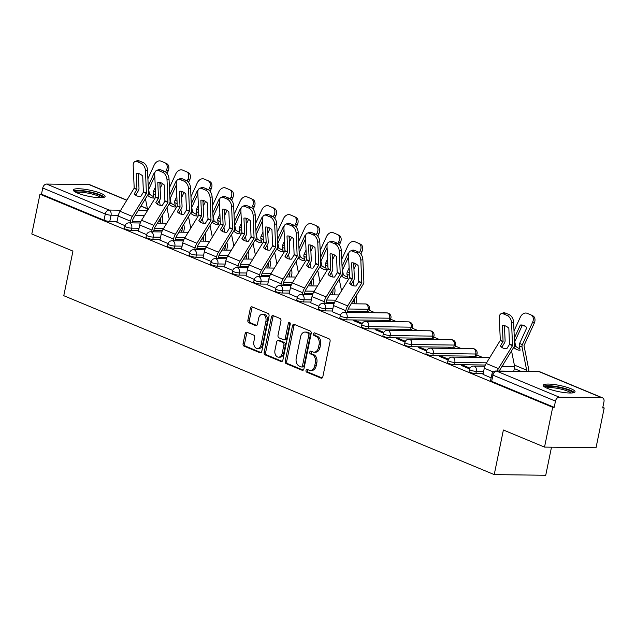<?xml version="1.0" encoding="UTF-8"?>
<svg xmlns="http://www.w3.org/2000/svg" width="636" height="636" viewBox="0 0 636 636"><rect width="100%" height="100%" fill="white"/><g stroke="black" fill="none" stroke-linecap="round" stroke-linejoin="round"><path stroke-width="0.95" d="M306.011 370.39A1.431 0.986 -89.3 0 0 306.679 372.155L321.077 378.142A2.043 1.415 -89.3 0 0 321.45 378.221A2.043 1.415 -89.3 0 0 322.834 376.743L330.084 341.405A2.043 1.415 -89.3 0 0 329.13 338.877L314.733 332.898A1.431 0.986 -89.3 0 0 314.47 332.843A1.431 0.986 -89.3 0 0 313.508 333.876A1.431 0.986 -89.3 0 0 314.168 335.641L316.036 336.42A6.535 4.524 -89.3 0 1 319.081 344.505L318.477 347.447A6.535 4.524 -89.3 0 1 314.057 352.177A6.535 4.524 -89.3 0 1 312.848 351.931L310.988 351.151A1.431 0.986 -89.3 0 0 310.726 351.096A1.431 0.986 -89.3 0 0 309.756 352.129A1.431 0.986 -89.3 0 0 310.424 353.902L312.284 354.673A6.535 4.524 -89.3 0 1 315.337 362.759L314.733 365.7A6.535 4.524 -89.3 0 1 310.312 370.438A6.535 4.524 -89.3 0 1 309.104 370.184L307.244 369.413A1.431 0.986 -89.3 0 0 306.973 369.357A1.431 0.986 -89.3 0 0 306.011 370.39M307.864 369.667A1.431 0.986 -89.3 0 0 307.514 370.406A1.431 0.986 -89.3 0 0 308.182 372.179L322.134 377.975M315.361 333.153A1.431 0.986 -89.3 0 0 315.003 333.892A1.431 0.986 -89.3 0 0 315.671 335.665L317.539 336.436L316.036 336.42M311.616 351.414A1.431 0.986 -89.3 0 0 311.258 352.153A1.431 0.986 -89.3 0 0 311.926 353.918L313.786 354.697L312.284 354.673M347.661 311.203L367.632 311.457A4.158 0.803 11.6 0 0 368.944 311.147L369.397 308.945A4.158 0.803 -168.4 0 1 368.085 309.255L348.258 309.001M346.668 319.86L389.168 320.409A4.158 0.803 11.6 0 0 390.48 320.099L390.933 317.897A4.158 0.803 -168.4 0 1 389.622 318.207L347.121 317.658A4.158 0.803 -168.4 0 1 342.645 316.919A4.158 0.803 -168.4 0 1 340.284 315.679L339.831 317.881A4.158 0.803 11.6 0 0 342.192 319.121A4.158 0.803 11.6 0 0 346.668 319.86L347.121 317.658A4.158 2.878 90.7 0 0 345.181 312.515A4.158 2.878 90.7 0 0 344.41 312.356A4.158 4.158 0 0 0 340.284 315.679M368.204 328.812L410.705 329.361A4.158 0.803 11.6 0 0 412.017 329.043L412.47 326.848A4.158 0.803 -168.4 0 1 411.15 327.158L368.657 326.61A4.158 0.803 -168.4 0 1 364.182 325.87A4.158 0.803 -168.4 0 1 361.82 324.63L361.367 326.825A4.158 0.803 11.6 0 0 363.728 328.073A4.158 0.803 11.6 0 0 368.204 328.812L368.657 326.61A4.158 2.878 90.7 0 0 366.718 321.466A4.158 2.878 90.7 0 0 365.946 321.307A4.158 4.158 0 0 0 361.82 324.63M389.741 337.764L432.242 338.304A4.158 0.803 11.6 0 0 433.553 337.994L434.006 335.8A4.158 0.803 -168.4 0 1 432.687 336.11L390.194 335.562A4.158 0.803 -168.4 0 1 385.718 334.822A4.158 0.803 -168.4 0 1 383.357 333.582L382.904 335.776A4.158 0.803 11.6 0 0 385.265 337.024A4.158 0.803 11.6 0 0 389.741 337.764L390.194 335.562A4.158 2.878 90.7 0 0 388.254 330.418A4.158 2.878 90.7 0 0 387.483 330.251A4.158 4.158 0 0 0 383.357 333.582M411.277 346.715L453.778 347.256A4.158 0.803 11.6 0 0 455.09 346.946L455.543 344.752A4.158 0.803 -168.4 0 1 454.223 345.062L411.731 344.513A4.158 0.803 -168.4 0 1 407.255 343.774A4.158 0.803 -168.4 0 1 404.894 342.534L404.44 344.728A4.158 0.803 11.6 0 0 406.802 345.968A4.158 0.803 11.6 0 0 411.277 346.715L411.731 344.513A4.158 2.878 90.7 0 0 409.791 339.37A4.158 2.878 90.7 0 0 409.02 339.203A4.158 4.158 0 0 0 404.894 342.534M432.814 355.667L475.307 356.208A4.158 0.803 11.6 0 0 476.626 355.898L477.08 353.695A4.158 0.803 -168.4 0 1 475.76 354.014L433.267 353.465A4.158 0.803 -168.4 0 1 428.791 352.726A4.158 0.803 -168.4 0 1 426.43 351.477L425.977 353.68A4.158 0.803 11.6 0 0 428.338 354.92A4.158 0.803 11.6 0 0 432.814 355.667L433.267 353.465A4.158 2.878 90.7 0 0 431.327 348.321A4.158 2.878 90.7 0 0 430.556 348.154A4.158 4.158 0 0 0 426.43 351.477M547.429 388.389A16.226 3.132 11.6 0 0 564.625 392.619A16.226 3.132 11.6 0 0 575.039 391.808A16.226 3.132 11.6 0 0 570.858 388.691A16.226 3.132 11.6 0 0 553.662 384.462A16.226 3.132 11.6 0 0 543.247 385.281A16.226 3.132 11.6 0 0 547.429 388.389M77.505 193.074A16.226 3.132 11.6 0 0 94.7 197.303A16.226 3.132 11.6 0 0 105.115 196.492A16.226 3.132 11.6 0 0 100.925 193.376A16.226 3.132 11.6 0 0 83.729 189.146A16.226 3.132 11.6 0 0 73.315 189.965A16.226 3.132 11.6 0 0 77.505 193.074M246.879 332.286A2.043 1.415 -89.3 0 0 246.506 332.207A2.043 1.415 -89.3 0 0 245.122 333.685L243.087 343.599A2.043 1.415 -89.3 0 0 244.041 346.127L260.029 352.765A2.043 1.415 -89.3 0 0 260.402 352.845A2.043 1.415 -89.3 0 0 261.786 351.366L269.036 316.036A2.043 1.415 -89.3 0 0 268.09 313.508L252.095 306.862A2.043 1.415 -89.3 0 0 251.721 306.783A2.043 1.415 -89.3 0 0 250.338 308.261L247.881 320.234A2.043 1.415 -89.3 0 0 248.835 322.762L255.68 325.608A2.043 1.415 -89.3 0 0 256.054 325.688A2.043 1.415 -89.3 0 0 257.437 324.209L258.653 318.27A5.462 3.784 -89.3 0 1 262.35 314.311A5.462 3.784 -89.3 0 1 265.904 321.283L261.126 344.545A5.462 3.784 -89.3 0 1 257.437 348.504A5.462 3.784 -89.3 0 1 253.875 341.532L254.67 337.652A2.043 1.415 -89.3 0 0 253.724 335.124L246.879 332.286M559.29 397.166L601.791 397.707A4.158 2.894 112.6 0 1 602.562 397.866A4.158 2.894 112.6 0 1 603.969 401.745L602.697 407.946L604.2 407.962L596.027 447.76L544.527 447.1L503.386 430.008L494.228 474.599L63.783 295.7L72.941 251.101L31.8 234L39.973 194.203L552.692 407.302L554.195 407.326L555.467 401.125L492.932 375.129A4.158 0.803 -168.4 0 1 491.859 374.334L490.587 380.535A4.158 0.803 -168.4 0 0 491.66 381.33L492.932 375.129A4.158 2.894 112.6 0 1 496.756 371.17L559.29 397.166A4.158 2.894 112.6 0 0 555.467 401.125M544.527 447.1L552.692 407.302M285.23 361.113A2.043 1.415 -89.3 0 0 286.184 363.641L302.172 370.287A2.043 1.415 -89.3 0 0 302.545 370.367A2.043 1.415 -89.3 0 0 303.929 368.888L311.179 333.55A2.043 1.415 -89.3 0 0 310.233 331.022L294.237 324.376A2.043 1.415 -89.3 0 0 293.864 324.296A2.043 1.415 -89.3 0 0 292.481 325.775L285.23 361.113L286.733 361.129A2.043 1.415 -89.3 0 0 287.679 363.657L303.229 370.12M281.096 361.526L265.109 354.88A2.043 1.415 -89.3 0 1 264.155 352.352L271.413 317.022A2.043 1.415 -89.3 0 1 272.788 315.543A2.043 1.415 -89.3 0 1 273.17 315.623L280.015 318.461A2.043 1.415 -89.3 0 1 280.961 320.989L278.019 335.323A2.043 1.415 -89.3 0 0 278.973 337.843L283.513 339.735A2.043 1.415 -89.3 0 0 283.895 339.815A2.043 1.415 -89.3 0 0 285.27 338.336L288.331 323.414A1.431 0.986 -89.3 0 1 289.3 322.38A1.431 0.986 -89.3 0 1 290.231 324.201L282.861 360.127A2.043 1.415 -89.3 0 1 281.478 361.606A2.043 1.415 -89.3 0 1 281.096 361.526L281.851 361.534M140.755 221.797L132.296 221.686M117.048 221.495L109.774 221.4L111.046 215.199A4.158 0.803 -168.4 0 1 105.282 214.014L42.747 188.025A4.158 2.894 -67.4 0 1 46.571 184.058L89.064 184.607A4.158 2.894 -67.4 0 1 89.843 184.766L126.882 200.157M604.2 407.962L602.817 407.39M504.316 366.455L502.456 365.676M482.78 357.504L476.809 355.015M461.243 348.552L455.273 346.064M439.715 339.6L433.736 337.112M418.178 330.648L412.2 328.168M396.641 321.697L390.663 319.216M375.105 312.745L369.126 310.265M551.499 447.195L545.736 475.267L494.228 474.599M39.973 194.203L41.467 194.219L42.747 188.025M483.01 374.381L491.135 377.848M469.972 368.141L463.501 365.454L463.334 366.296M463.501 365.454L461.251 365.43L469.63 368.912M473.176 357.376L471.999 356.891L471.904 357.36M471.999 356.891L469.75 356.86L470.918 357.353M448.436 359.197L441.964 356.502L441.797 357.345M441.964 356.502L439.715 356.478L448.094 359.96M451.64 348.425L450.463 347.94L450.368 348.409M450.463 347.94L448.213 347.908L449.382 348.401M426.899 350.245L420.428 347.558L420.261 348.393M420.428 347.558L418.178 347.526L426.557 351.008M430.103 339.473L428.926 338.988L428.831 339.457M428.926 338.988L426.677 338.956L427.845 339.449M405.363 341.294L398.891 338.606L398.724 339.441M398.891 338.606L396.641 338.575L405.021 342.057M408.566 330.521L407.39 330.036L407.294 330.505M407.39 330.036L405.14 330.012L406.309 330.497M383.826 332.342L377.355 329.655L377.188 330.489M377.355 329.655L375.105 329.623L383.484 333.105M387.03 321.578L385.853 321.085L385.758 321.554M385.853 321.085L383.603 321.061L384.772 321.546M362.289 323.39L355.826 320.703L355.651 321.538M355.826 320.703L353.568 320.671L361.948 324.153M365.493 312.626L364.317 312.133L364.221 312.61M364.317 312.133L362.067 312.109L363.243 312.594M332.262 311.727L340.411 315.202M310.726 302.776L318.875 306.25M289.189 293.824L297.338 297.298M267.653 284.872L275.801 288.346M246.116 275.921L254.265 279.403M224.58 266.969L232.728 270.451M203.043 258.017L211.192 261.499M181.506 249.066L189.655 252.548M159.97 240.114L168.119 243.596M138.433 231.162L146.582 234.644M162.291 230.749L153.833 230.637M138.584 230.447L131.31 230.351L131.763 228.149A4.158 0.803 -168.4 0 1 127.287 227.41A4.158 0.803 -168.4 0 1 124.926 226.17L124.473 228.364A4.158 0.803 11.6 0 0 126.834 229.612A4.158 0.803 11.6 0 0 131.31 230.351M183.828 239.7L175.369 239.589M160.121 239.398L152.847 239.303L153.3 237.101A4.158 0.803 -168.4 0 1 148.824 236.361A4.158 0.803 -168.4 0 1 146.463 235.121L146.01 237.315A4.158 0.803 11.6 0 0 148.371 238.564A4.158 0.803 11.6 0 0 152.847 239.303M205.364 248.652L196.906 248.541M181.657 248.35L174.383 248.255L174.836 246.053A4.158 0.803 -168.4 0 1 170.361 245.313A4.158 0.803 -168.4 0 1 167.991 244.073L167.546 246.267A4.158 0.803 11.6 0 0 169.907 247.507A4.158 0.803 11.6 0 0 174.383 248.255M226.901 257.604L218.442 257.493M203.194 257.294L195.92 257.206L196.365 255.004A4.158 0.803 -168.4 0 1 191.897 254.265A4.158 0.803 -168.4 0 1 189.528 253.017L189.083 255.219A4.158 0.803 11.6 0 0 191.444 256.459A4.158 0.803 11.6 0 0 195.92 257.206M248.438 266.556L239.979 266.444M224.723 266.245L217.456 266.158L217.902 263.956A4.158 0.803 -168.4 0 1 213.434 263.217A4.158 0.803 -168.4 0 1 211.065 261.968L210.619 264.171A4.158 0.803 11.6 0 0 212.981 265.411A4.158 0.803 11.6 0 0 217.456 266.158M269.966 275.507L261.515 275.396M246.259 275.197L238.993 275.11L239.438 272.908A4.158 0.803 -168.4 0 1 234.97 272.16A4.158 0.803 -168.4 0 1 232.601 270.92L232.156 273.122A4.158 0.803 11.6 0 0 234.517 274.362A4.158 0.803 11.6 0 0 238.993 275.11M291.503 284.451L283.052 284.348M267.796 284.149L260.522 284.054L260.975 281.859A4.158 0.803 -168.4 0 1 256.499 281.112A4.158 0.803 -168.4 0 1 254.138 279.872L253.685 282.074A4.158 0.803 11.6 0 0 256.054 283.314A4.158 0.803 11.6 0 0 260.522 284.054M313.039 293.403L304.588 293.299M289.332 293.101L282.058 293.005L282.511 290.811A4.158 0.803 -168.4 0 1 278.035 290.064A4.158 0.803 -168.4 0 1 275.674 288.824L275.221 291.026A4.158 0.803 11.6 0 0 277.59 292.266A4.158 0.803 11.6 0 0 282.058 293.005M334.576 302.354L326.125 302.251M310.869 302.052L303.595 301.957L304.048 299.763A4.158 0.803 -168.4 0 1 299.572 299.015A4.158 0.803 -168.4 0 1 297.211 297.775L296.758 299.977A4.158 0.803 11.6 0 0 299.127 301.218A4.158 0.803 11.6 0 0 303.595 301.957M332.405 311.004L325.131 310.909L325.584 308.706A4.158 0.803 -168.4 0 1 321.108 307.967A4.158 0.803 -168.4 0 1 318.747 306.727L318.294 308.929A4.158 0.803 11.6 0 0 320.655 310.169A4.158 0.803 11.6 0 0 325.131 310.909M485.332 365.016L454.35 364.619L454.804 362.417A4.158 0.803 -168.4 0 1 450.328 361.677A4.158 0.803 -168.4 0 1 447.967 360.429L447.513 362.631A4.158 0.803 11.6 0 0 449.875 363.872A4.158 0.803 11.6 0 0 454.35 364.619M483.161 373.658L475.887 373.57L476.34 371.368A4.158 0.803 -168.4 0 1 471.864 370.621A4.158 0.803 -168.4 0 1 469.503 369.381L469.05 371.583A4.158 0.803 11.6 0 0 471.411 372.823A4.158 0.803 11.6 0 0 475.887 373.57M116.897 222.218L125.054 225.693M41.467 194.219L104.01 220.215A4.158 0.803 11.6 0 0 109.774 221.4M554.195 407.326L491.66 381.33M310.312 370.438L311.815 370.454A6.535 4.524 -89.3 0 0 316.227 365.724L314.733 365.7M313.786 354.697A6.535 4.524 -89.3 0 1 316.839 362.782L316.227 365.724M314.057 352.177L315.559 352.201A6.535 4.524 -89.3 0 0 319.98 347.471L318.477 347.447M317.539 336.436A6.535 4.524 -89.3 0 1 320.584 344.521L319.98 347.471M294.683 324.559A2.043 1.415 -89.3 0 0 293.983 325.799L286.733 361.129M301.241 366.916A1.431 0.986 -89.3 0 0 301.512 366.972A1.431 0.986 -89.3 0 0 302.474 365.939L308.842 334.918A1.431 0.986 -89.3 0 0 308.174 333.153L306.21 332.334A6.535 4.524 -89.3 0 0 305.002 332.079A6.535 4.524 -89.3 0 0 300.582 336.818L296.233 358.012A6.535 4.524 -89.3 0 0 299.278 366.098L301.241 366.916M302.744 366.932A1.431 0.986 -89.3 0 0 303.006 366.988A1.431 0.986 -89.3 0 0 303.976 365.954L302.474 365.939M305.002 332.079L306.504 332.103A6.535 4.524 -89.3 0 1 307.713 332.358L309.676 333.169A1.431 0.986 -89.3 0 1 310.344 334.941L303.976 365.954M282.161 361.359L266.611 354.904L265.109 354.88M273.607 315.806A2.043 1.415 -89.3 0 0 272.916 317.038L265.657 352.376A2.043 1.415 -89.3 0 0 266.611 354.904M285.015 339.751A2.043 1.415 -89.3 0 0 285.389 339.831A2.043 1.415 -89.3 0 0 286.772 338.352L289.833 323.438L288.331 323.414M290.048 322.889A1.431 0.986 -89.3 0 0 289.833 323.438M274.967 350.19A5.462 3.784 -89.3 0 0 278.528 357.162A5.462 3.784 -89.3 0 0 282.217 353.203L283.902 345.006A2.043 1.415 -89.3 0 0 282.948 342.478L278.409 340.594A2.043 1.415 -89.3 0 0 278.035 340.514A2.043 1.415 -89.3 0 0 276.652 341.993L274.967 350.19M278.528 357.162L280.023 357.178A5.462 3.784 -89.3 0 0 283.72 353.226L282.217 353.203M278.035 340.514L279.538 340.538A2.043 1.415 -89.3 0 1 279.912 340.618L284.451 342.502A2.043 1.415 -89.3 0 1 285.405 345.03L283.72 353.226M257.437 348.504L258.932 348.52A5.462 3.784 -89.3 0 0 262.628 344.561L261.126 344.545M262.35 314.311L263.853 314.335A5.462 3.784 -89.3 0 1 267.406 321.299L262.628 344.561M252.54 307.045A2.043 1.415 -89.3 0 0 251.84 308.285L249.384 320.258A2.043 1.415 -89.3 0 0 250.338 322.786L256.737 325.441M247.317 332.469A2.043 1.415 -89.3 0 0 246.625 333.701L244.59 343.615A2.043 1.415 -89.3 0 0 245.536 346.143L261.086 352.606M520.327 325.036A12.903 9.254 -63.2 0 1 524.414 325.712A12.903 9.254 -63.2 0 1 526.815 327.731L519.612 343.472A3.124 2.17 112.6 0 0 519.294 344.426A3.124 2.17 112.6 0 0 519.278 345.849L520.137 350.166A12.903 6.678 58.4 0 1 517.052 349.633A12.903 6.678 58.4 0 1 513.649 347.463L515.613 346.254L514.802 341.627L522.005 325.886L520.327 325.036L514.341 338.121M519.843 348.711A12.903 6.678 58.4 0 1 519.024 348.417A12.903 6.678 58.4 0 1 515.613 346.254M528.818 371.432A10.407 7.234 112.6 0 0 528.627 368.96L524.008 345.594L534.256 323.183L532.571 322.333A6.241 4.476 -63.2 0 0 531.243 315.043A6.241 4.476 -63.2 0 0 531.028 314.939L527.021 313.278A6.241 4.476 -63.2 0 0 520.288 317.229L514.007 330.943M526.799 371.408A7.696 5.358 112.6 0 0 526.656 370.176L522.037 347.002A3.124 2.17 -67.4 0 1 522.061 345.571A3.124 2.17 -67.4 0 1 522.371 344.617L532.571 322.333M513.769 371.241L514.309 368.594A7.696 5.358 112.6 0 0 514.365 365.072L511.543 350.881M532.714 315.79A6.241 4.476 116.8 0 1 532.928 315.885A6.241 4.476 116.8 0 1 534.256 323.183M525.225 326.196A12.903 9.254 -63.2 0 0 522.005 325.886M497.233 371.026A10.407 7.234 -67.4 0 1 498.441 368.578L512.521 345.642L509.484 344.378L506.868 348.639A12.903 9.039 -49.3 0 1 503.124 348.107A12.903 9.039 -49.3 0 1 501.383 347.041A12.903 9.039 -49.3 0 1 500.381 345.944L501.844 347.2A12.903 9.039 -49.3 0 0 502.162 347.614M482.994 374.461L484.282 368.212A10.407 7.234 -67.4 0 1 486.158 363.466L500.309 340.34L499.3 317.785A6.241 3.713 -111.6 0 1 501.136 313.707A6.241 3.713 -111.6 0 1 503.179 313.802L507.186 315.464L509.205 314.661L505.199 312.999L503.179 313.802M500.381 345.944L503.076 341.492L502.361 325.521A12.903 7.68 68.4 0 1 508.848 328.216L509.484 344.378M504.42 325.616L505.103 340.562A3.124 2.17 -67.4 0 1 505.024 341.516A3.124 2.17 -67.4 0 1 504.459 342.939L501.844 347.2M512.521 345.642L511.583 322.889A6.241 3.713 -111.6 0 0 507.186 315.464M499.26 371.05A7.696 5.358 -67.4 0 1 499.904 369.834L513.991 346.898A3.124 2.17 112.6 0 0 514.548 345.475A3.124 2.17 112.6 0 0 514.627 344.521L513.602 322.094L511.583 322.889M509.205 314.661A6.241 3.713 68.4 0 1 513.602 322.094M501.136 313.707L503.163 312.904A6.241 3.713 68.4 0 1 505.199 312.999M545.076 387.26A14.048 2.711 -168.4 0 1 555.808 386.855A14.048 2.711 -168.4 0 1 572.583 392.905M571.025 393.008A13.006 2.512 11.6 0 0 555.832 388.095A13.006 2.512 11.6 0 0 546.459 387.968M574.26 392.515A16.123 3.108 11.6 0 0 555.371 386.362A16.123 3.108 11.6 0 0 543.677 386.243M75.143 191.945A14.048 2.711 -168.4 0 1 85.884 191.539A14.048 2.711 -168.4 0 1 102.65 197.589M101.092 197.693A13.006 2.512 11.6 0 0 85.9 192.78A13.006 2.512 11.6 0 0 76.535 192.652M104.336 197.208A16.123 3.108 11.6 0 0 85.439 191.054A16.123 3.108 11.6 0 0 73.752 190.927M349.132 267.915L347.32 271.866A3.124 2.17 112.6 0 0 347.01 272.812A3.124 2.17 112.6 0 0 346.986 274.243L347.844 278.552A12.903 6.678 58.4 0 1 344.768 278.027A12.903 6.678 58.4 0 1 341.357 275.857L343.329 274.649L342.47 270.141L348.615 256.69M347.558 277.105A12.903 6.678 58.4 0 1 346.739 276.811A12.903 6.678 58.4 0 1 343.329 274.649M348.615 253.724L348.035 253.43L342.049 266.508M355.914 303.825L356.263 302.116A10.407 7.234 112.6 0 0 356.335 297.354L356.049 295.939M354.053 285.914L353.123 281.231M341.548 290.803L339.25 279.276M351.684 285.111L351.454 283.958M341.723 259.329L347.995 245.623A6.241 4.476 -63.2 0 1 354.737 241.672L358.736 243.334A6.241 4.476 -63.2 0 1 358.95 243.429L360.636 244.28A6.241 4.476 116.8 0 1 361.964 251.578L360.286 250.727A6.241 4.476 -63.2 0 0 358.95 243.429M348.679 253.382A12.903 9.254 -63.2 0 0 348.035 253.43M353.759 264.974L354.562 263.232M359.435 252.572L360.286 250.727M353.95 269.092L356.24 264.083M360.858 254.003L361.964 251.578M353.958 303.801L354.308 302.092A7.696 5.358 112.6 0 0 354.379 298.658M327.596 258.963L325.783 262.914A3.124 2.17 112.6 0 0 325.473 263.861A3.124 2.17 112.6 0 0 325.449 265.291L326.308 269.6A12.903 6.678 58.4 0 1 323.231 269.076A12.903 6.678 58.4 0 1 319.821 266.905L319.821 266.897M326.022 268.154A12.903 6.678 58.4 0 1 325.203 267.859A12.903 6.678 58.4 0 1 321.792 265.697L319.821 266.905M321.792 265.697L320.934 261.189L327.079 247.738M327.079 244.773L326.499 244.478L320.512 257.564M334.377 294.873L334.727 293.164A10.407 7.234 112.6 0 0 334.798 288.402L334.52 286.987M332.525 276.962L331.587 272.28M320.011 281.851L317.714 270.324M330.148 276.167L329.917 275.006M320.186 250.377L326.459 236.672A6.241 4.476 -63.2 0 1 333.2 232.72L337.207 234.382A6.241 4.476 -63.2 0 1 337.414 234.477L339.099 235.328A6.241 4.476 116.8 0 1 340.427 242.626L338.75 241.775A6.241 4.476 -63.2 0 0 337.414 234.477M327.15 244.431A12.903 9.254 -63.2 0 0 326.499 244.478M332.223 256.022L333.026 254.281M337.899 243.628L338.75 241.775M332.413 260.14L334.703 255.139M339.322 245.051L340.427 242.626M332.421 294.85L332.771 293.14A7.696 5.358 112.6 0 0 332.843 289.714M306.059 250.012L304.247 253.963A3.124 2.17 112.6 0 0 303.936 254.917A3.124 2.17 112.6 0 0 303.913 256.34L304.771 260.657A12.903 6.678 58.4 0 1 301.695 260.124A12.903 6.678 58.4 0 1 298.284 257.954L300.256 256.745L299.397 252.238L305.542 238.786M304.485 259.202A12.903 6.678 58.4 0 1 303.666 258.908A12.903 6.678 58.4 0 1 300.256 256.745M305.542 235.821L304.962 235.527L298.976 248.612M312.84 285.922L313.19 284.213A10.407 7.234 112.6 0 0 313.262 279.45L312.984 278.035M310.988 268.01L310.05 263.328M298.475 272.9L296.177 261.372M308.611 267.215L308.38 266.055M298.65 241.426L304.922 227.72A6.241 4.476 -63.2 0 1 311.664 223.769L315.671 225.43A6.241 4.476 -63.2 0 1 315.885 225.534L317.563 226.376A6.241 4.476 116.8 0 1 318.898 233.674L317.213 232.824A6.241 4.476 -63.2 0 0 315.885 225.534M305.614 235.479A12.903 9.254 -63.2 0 0 304.962 235.527M310.686 247.07L311.489 245.329M316.37 234.676L317.213 232.824M310.877 251.188L313.166 246.188M317.785 236.099L318.898 233.674M310.885 285.898L311.235 284.189A7.696 5.358 112.6 0 0 311.306 280.762M284.523 241.06L282.71 245.011A3.124 2.17 112.6 0 0 282.4 245.965A3.124 2.17 112.6 0 0 282.376 247.388L283.235 251.705A12.903 6.678 58.4 0 1 280.158 251.172A12.903 6.678 58.4 0 1 276.747 249.002L278.719 247.794L277.868 243.294L284.006 229.835M282.948 250.25A12.903 6.678 58.4 0 1 282.13 249.956A12.903 6.678 58.4 0 1 278.719 247.794M284.006 226.869L283.433 226.575L277.439 239.661M291.304 276.97L291.654 275.269A10.407 7.234 112.6 0 0 291.725 270.499L291.447 269.084M289.452 259.067L288.513 254.384M276.938 263.948L274.641 252.42M287.075 258.264L286.844 257.103M277.113 232.482L283.386 218.768A6.241 4.476 -63.2 0 1 290.127 214.817L294.134 216.479A6.241 4.476 -63.2 0 1 294.349 216.582L296.026 217.425A6.241 4.476 116.8 0 1 297.362 224.723L295.676 223.872A6.241 4.476 -63.2 0 0 294.349 216.582M284.077 226.527A12.903 9.254 -63.2 0 0 283.433 226.575M289.149 238.126L289.952 236.377M294.834 225.724L295.676 223.872M289.34 242.237L291.63 237.236M296.249 227.147L297.362 224.723M289.348 276.946L289.698 275.237A7.696 5.358 112.6 0 0 289.77 271.81M262.986 232.108L261.173 236.059A3.124 2.17 112.6 0 0 260.863 237.013A3.124 2.17 112.6 0 0 260.84 238.436L261.698 242.753A12.903 6.678 58.4 0 1 258.621 242.221A12.903 6.678 58.4 0 1 255.211 240.058L257.183 238.842L256.332 234.342L262.469 220.883M261.412 241.298A12.903 6.678 58.4 0 1 260.593 241.004A12.903 6.678 58.4 0 1 257.183 238.842M262.469 217.917L261.897 217.623L255.903 230.709M269.767 268.018L270.117 266.317A10.407 7.234 112.6 0 0 270.189 261.555L269.91 260.132M267.915 250.115L266.977 245.432M255.402 254.996L253.104 243.469M265.538 249.312L265.307 248.151M255.577 223.53L261.857 209.816A6.241 4.476 -63.2 0 1 268.591 205.865L272.598 207.527A6.241 4.476 -63.2 0 1 272.812 207.63L274.49 208.473A6.241 4.476 116.8 0 1 275.825 215.771L274.14 214.92A6.241 4.476 -63.2 0 0 272.812 207.63M262.541 217.576A12.903 9.254 -63.2 0 0 261.897 217.623M267.613 229.175L268.416 227.426M273.297 216.773L274.14 214.92M267.804 233.285L270.093 228.284M274.712 218.196L275.825 215.771M267.812 267.995L268.161 266.285A7.696 5.358 112.6 0 0 268.233 262.859M241.449 223.156L239.637 227.108A3.124 2.17 112.6 0 0 239.327 228.062A3.124 2.17 112.6 0 0 239.303 229.493L240.162 233.802A12.903 6.678 58.4 0 1 237.085 233.269A12.903 6.678 58.4 0 1 233.674 231.107L235.646 229.89L234.795 225.39L240.933 211.931M239.875 232.355A12.903 6.678 58.4 0 1 239.056 232.06A12.903 6.678 58.4 0 1 235.646 229.89M240.941 208.966L240.36 208.672L234.366 221.757M248.231 259.067L248.581 257.365A10.407 7.234 112.6 0 0 248.652 252.603L248.374 251.18M246.378 241.163L245.44 236.481M233.865 246.053L231.568 234.517M244.001 240.36L243.771 239.2M234.04 214.578L240.321 200.865A6.241 4.476 -63.2 0 1 247.054 196.914L251.061 198.583A6.241 4.476 -63.2 0 1 251.276 198.678L252.953 199.529A6.241 4.476 116.8 0 1 254.289 206.819L252.603 205.969A6.241 4.476 -63.2 0 0 251.276 198.678M241.004 208.624A12.903 9.254 -63.2 0 0 240.36 208.672M246.084 220.223L246.879 218.482M251.761 207.821L252.603 205.969M246.267 224.333L248.557 219.333M253.176 209.244L254.289 206.819M246.275 259.043L246.625 257.341A7.696 5.358 112.6 0 0 246.704 253.907M219.913 214.205L218.1 218.156A3.124 2.17 112.6 0 0 217.79 219.11A3.124 2.17 112.6 0 0 217.774 220.541L218.633 224.85A12.903 6.678 58.4 0 1 215.548 224.317A12.903 6.678 58.4 0 1 212.138 222.155L212.138 222.139M218.339 223.403A12.903 6.678 58.4 0 1 217.52 223.109A12.903 6.678 58.4 0 1 214.109 220.938L212.138 222.155M214.109 220.938L213.259 216.439L219.404 202.979M219.404 200.014L218.824 199.72L212.829 212.806M226.694 250.123L227.044 248.414A10.407 7.234 112.6 0 0 227.116 243.652L226.837 242.237M224.842 232.212L223.904 227.529M212.329 237.101L210.039 225.565M222.465 231.409L222.234 230.248M212.504 205.627L218.784 191.913A6.241 4.476 -63.2 0 1 225.518 187.962L229.524 189.631A6.241 4.476 -63.2 0 1 229.739 189.727L231.417 190.577A6.241 4.476 116.8 0 1 232.752 197.868L231.067 197.025A6.241 4.476 -63.2 0 0 229.739 189.727M219.468 199.672A12.903 9.254 -63.2 0 0 218.824 199.72M224.548 211.271L225.343 209.53M230.224 198.869L231.067 197.025M224.731 215.381L227.02 210.381M231.639 200.292L232.752 197.868M224.739 250.091L225.096 248.39A7.696 5.358 112.6 0 0 225.168 244.955M198.376 205.261L196.572 209.204A3.124 2.17 112.6 0 0 196.254 210.158A3.124 2.17 112.6 0 0 196.238 211.589L197.096 215.898A12.903 6.678 58.4 0 1 194.012 215.365A12.903 6.678 58.4 0 1 190.601 213.203L190.601 213.195M196.802 214.451A12.903 6.678 58.4 0 1 195.983 214.157A12.903 6.678 58.4 0 1 192.573 211.987L190.601 213.203M192.573 211.987L191.722 207.487L197.868 194.028M197.868 191.062L197.287 190.776L191.293 203.854M205.158 241.171L205.508 239.462A10.407 7.234 112.6 0 0 205.579 234.7L205.301 233.285M203.305 223.26L202.375 218.577M190.792 228.149L188.502 216.614M200.928 222.457L200.698 221.296M190.967 196.675L197.247 182.961A6.241 4.476 -63.2 0 1 203.981 179.01L207.988 180.68A6.241 4.476 -63.2 0 1 208.203 180.775L209.88 181.626A6.241 4.476 116.8 0 1 211.216 188.916L209.53 188.073A6.241 4.476 -63.2 0 0 208.203 180.775M197.931 190.721A12.903 9.254 -63.2 0 0 197.287 190.776M203.011 202.32L203.806 200.579M208.688 189.918L209.53 188.073M203.194 206.43L205.484 201.429M210.103 191.349L211.216 188.916M203.21 241.139L203.56 239.438A7.696 5.358 112.6 0 0 203.631 236.004M176.84 196.309L175.035 200.261A3.124 2.17 112.6 0 0 174.717 201.207A3.124 2.17 112.6 0 0 174.701 202.638L175.56 206.946A12.903 6.678 58.4 0 1 172.475 206.414A12.903 6.678 58.4 0 1 169.065 204.251L171.036 203.035L170.186 198.535L176.331 185.076M175.266 205.5A12.903 6.678 58.4 0 1 174.447 205.205A12.903 6.678 58.4 0 1 171.036 203.035M176.331 182.111L175.751 181.824L169.756 194.902M183.621 232.22L183.971 230.51A10.407 7.234 112.6 0 0 184.043 225.748L183.764 224.333M181.769 214.308L180.839 209.626M169.256 219.197L166.966 207.67M179.392 213.505L179.161 212.345M169.43 187.723L175.711 174.01A6.241 4.476 -63.2 0 1 182.445 170.058L186.451 171.728A6.241 4.476 -63.2 0 1 186.666 171.823L188.343 172.674A6.241 4.476 116.8 0 1 189.679 179.964L187.994 179.121A6.241 4.476 -63.2 0 0 186.666 171.823M176.395 181.769A12.903 9.254 -63.2 0 0 175.751 181.824M181.475 193.368L182.27 191.627M187.151 180.966L187.994 179.121M181.657 197.478L183.947 192.477M188.566 182.397L189.679 179.964M181.673 232.196L182.023 230.486A7.696 5.358 112.6 0 0 182.095 227.052M345.459 312.363L345.809 310.662A10.407 7.234 -67.4 0 1 347.685 305.916L361.773 282.98L358.736 281.716L356.112 285.985A12.903 9.039 -49.3 0 1 352.376 285.445A12.903 9.039 -49.3 0 1 350.635 284.379A12.903 9.039 -49.3 0 1 349.625 283.29L351.088 284.546A12.903 9.039 -49.3 0 0 351.414 284.952M332.238 311.807L333.526 305.55A10.407 7.234 -67.4 0 1 335.403 300.812L349.562 277.686L348.544 255.131A6.241 3.713 -111.6 0 1 350.388 251.045A6.241 3.713 -111.6 0 1 352.424 251.141L356.43 252.802L358.45 252.007L354.451 250.338L352.424 251.141M349.625 283.29L352.32 278.83L351.605 262.867A12.903 7.68 68.4 0 1 358.1 265.562L358.736 281.716M353.672 262.962L354.355 277.908A3.124 2.17 -67.4 0 1 354.276 278.854A3.124 2.17 -67.4 0 1 353.711 280.277L351.088 284.546M361.773 282.98L360.835 260.235A6.241 3.713 -111.6 0 0 356.43 252.802M347.415 312.387L347.765 310.686A7.696 5.358 -67.4 0 1 349.156 307.18L363.236 284.236A3.124 2.17 112.6 0 0 363.8 282.813A3.124 2.17 112.6 0 0 363.879 281.867L362.854 259.432L360.835 260.235M358.45 252.007A6.241 3.713 68.4 0 1 362.854 259.432M350.388 251.045L352.408 250.25A6.241 3.713 68.4 0 1 354.451 250.338M323.923 303.412L324.273 301.71A10.407 7.234 -67.4 0 1 326.157 296.972L340.236 274.029L337.199 272.765L334.576 277.034A12.903 9.039 -49.3 0 1 330.839 276.493A12.903 9.039 -49.3 0 1 329.098 275.428A12.903 9.039 -49.3 0 1 328.089 274.339L329.551 275.595A12.903 9.039 -49.3 0 0 329.877 276M310.702 302.855L311.99 296.599A10.407 7.234 -67.4 0 1 313.866 291.86L328.025 268.734L327.007 246.18A6.241 3.713 -111.6 0 1 328.852 242.093A6.241 3.713 -111.6 0 1 330.887 242.189L334.894 243.858L336.913 243.055L332.914 241.394L330.887 242.189M328.089 274.339L330.784 269.879L330.068 253.915A12.903 7.68 68.4 0 1 336.563 256.61L337.199 272.765M332.135 254.01L332.819 268.956A3.124 2.17 -67.4 0 1 332.739 269.91A3.124 2.17 -67.4 0 1 332.175 271.326L329.551 275.595M340.236 274.029L339.298 251.284A6.241 3.713 -111.6 0 0 334.894 243.858M325.878 303.444L326.228 301.734A7.696 5.358 -67.4 0 1 327.62 298.228L341.699 275.285A3.124 2.17 112.6 0 0 342.263 273.87A3.124 2.17 112.6 0 0 342.343 272.916L341.317 250.481L339.298 251.284M336.913 243.055A6.241 3.713 68.4 0 1 341.317 250.481M328.852 242.093L330.871 241.298A6.241 3.713 68.4 0 1 332.914 241.394M302.386 294.468L302.744 292.759A10.407 7.234 -67.4 0 1 304.62 288.021L318.7 265.077L315.663 263.821L313.039 268.082A12.903 9.039 -49.3 0 1 309.303 267.549A12.903 9.039 -49.3 0 1 307.562 266.476A12.903 9.039 -49.3 0 1 306.552 265.387L308.015 266.643A12.903 9.039 -49.3 0 0 308.341 267.048M289.173 293.904L290.453 287.647A10.407 7.234 -67.4 0 1 292.329 282.909L306.488 259.782L305.471 237.228A6.241 3.713 -111.6 0 1 307.315 233.142A6.241 3.713 -111.6 0 1 309.35 233.237L313.357 234.907L315.377 234.104L311.378 232.442L309.35 233.237M306.552 265.387L309.247 260.935L308.532 244.963A12.903 7.68 68.4 0 1 315.027 247.658L315.663 263.821M310.599 245.059L311.282 260.005A3.124 2.17 -67.4 0 1 311.203 260.959A3.124 2.17 -67.4 0 1 310.638 262.382L308.015 266.643M318.7 265.077L317.762 242.332A6.241 3.713 -111.6 0 0 313.357 234.907M304.342 294.492L304.692 292.783A7.696 5.358 -67.4 0 1 306.083 289.277L320.162 266.341A3.124 2.17 112.6 0 0 320.727 264.918A3.124 2.17 112.6 0 0 320.806 263.964L319.781 241.537L317.762 242.332M315.377 234.104A6.241 3.713 68.4 0 1 319.781 241.537M307.315 233.142L309.335 232.347A6.241 3.713 68.4 0 1 311.378 232.442M280.858 285.516L281.207 283.807A10.407 7.234 -67.4 0 1 283.084 279.069L297.163 256.125L294.126 254.869L291.503 259.13A12.903 9.039 -49.3 0 1 287.766 258.598A12.903 9.039 -49.3 0 1 286.025 257.524A12.903 9.039 -49.3 0 1 285.015 256.435L286.478 257.691A12.903 9.039 -49.3 0 0 286.804 258.097M267.637 284.952L268.917 278.703A10.407 7.234 -67.4 0 1 270.793 273.957L284.952 250.83L283.934 228.276A6.241 3.713 -111.6 0 1 285.779 224.198A6.241 3.713 -111.6 0 1 287.822 224.285L291.821 225.955L293.84 225.152L289.841 223.49L287.822 224.285M285.015 256.435L287.726 251.856L287.003 236.012A12.903 7.68 68.4 0 1 293.49 238.707L294.126 254.869M289.062 236.107L289.746 251.053A3.124 2.17 -67.4 0 1 289.666 252.007A3.124 2.17 -67.4 0 1 289.102 253.43L286.478 257.691M297.163 256.125L296.225 233.38A6.241 3.713 -111.6 0 0 291.821 225.955M282.805 285.54L283.155 283.831A7.696 5.358 -67.4 0 1 284.546 280.325L298.626 257.389A3.124 2.17 112.6 0 0 299.19 255.966A3.124 2.17 112.6 0 0 299.27 255.012L298.244 232.585L296.225 233.38M293.84 225.152A6.241 3.713 68.4 0 1 298.244 232.585M285.779 224.198L287.798 223.395A6.241 3.713 68.4 0 1 289.841 223.49M259.321 276.565L259.671 274.855A10.407 7.234 -67.4 0 1 261.547 270.117L275.627 247.181L272.59 245.917L269.966 250.179A12.903 9.039 -49.3 0 1 266.23 249.646A12.903 9.039 -49.3 0 1 264.489 248.581A12.903 9.039 -49.3 0 1 263.479 247.484L264.942 248.74A12.903 9.039 -49.3 0 0 265.268 249.153M246.1 276L247.38 269.751A10.407 7.234 -67.4 0 1 249.256 265.005L263.415 241.879L262.398 219.325A6.241 3.713 -111.6 0 1 264.242 215.246A6.241 3.713 -111.6 0 1 266.285 215.342L270.284 217.003L272.303 216.2L268.305 214.539L266.285 215.342M263.479 247.484L266.19 242.904L265.466 227.06A12.903 7.68 68.4 0 1 271.954 229.755L272.59 245.917M267.525 227.155L268.209 242.101A3.124 2.17 -67.4 0 1 268.13 243.055A3.124 2.17 -67.4 0 1 267.565 244.478L264.942 248.74M275.627 247.181L274.688 224.429A6.241 3.713 -111.6 0 0 270.284 217.003M261.269 276.588L261.619 274.879A7.696 5.358 -67.4 0 1 263.01 271.373L277.089 248.438A3.124 2.17 112.6 0 0 277.654 247.014A3.124 2.17 112.6 0 0 277.733 246.06L276.708 223.634L274.688 224.429M272.303 216.2A6.241 3.713 68.4 0 1 276.708 223.634M264.242 215.246L266.261 214.443A6.241 3.713 68.4 0 1 268.305 214.539M237.785 267.613L238.134 265.904A10.407 7.234 -67.4 0 1 240.011 261.165L254.09 238.23L251.053 236.966L248.438 241.235A12.903 9.039 -49.3 0 1 244.693 240.694A12.903 9.039 -49.3 0 1 242.952 239.629A12.903 9.039 -49.3 0 1 241.942 238.532L243.413 239.796A12.903 9.039 -49.3 0 0 243.731 240.201M224.564 267.056L225.844 260.8A10.407 7.234 -67.4 0 1 227.72 256.062L241.879 232.927L240.869 210.373A6.241 3.713 -111.6 0 1 242.706 206.295A6.241 3.713 -111.6 0 1 244.749 206.39L248.748 208.052L250.767 207.249L246.768 205.587L244.749 206.39M241.942 238.532L244.653 233.953L243.93 218.108A12.903 7.68 68.4 0 1 250.417 220.803L251.053 236.966M245.989 218.212L246.673 233.15A3.124 2.17 -67.4 0 1 246.593 234.104A3.124 2.17 -67.4 0 1 246.029 235.527L243.413 239.796M254.09 238.23L253.152 215.485A6.241 3.713 -111.6 0 0 248.748 208.052M239.732 267.637L240.082 265.928A7.696 5.358 -67.4 0 1 241.473 262.422L255.553 239.486A3.124 2.17 112.6 0 0 256.117 238.063A3.124 2.17 112.6 0 0 256.197 237.109L255.171 214.682L253.152 215.485M250.767 207.249A6.241 3.713 68.4 0 1 255.171 214.682M242.706 206.295L244.725 205.492A6.241 3.713 68.4 0 1 246.768 205.587M216.248 258.661L216.598 256.952A10.407 7.234 -67.4 0 1 218.474 252.214L232.553 229.278L229.517 228.014L226.901 232.283A12.903 9.039 -49.3 0 1 223.156 231.743A12.903 9.039 -49.3 0 1 221.415 230.677A12.903 9.039 -49.3 0 1 220.406 229.58L221.877 230.844A12.903 9.039 -49.3 0 0 222.195 231.25M203.027 258.105L204.307 251.848A10.407 7.234 -67.4 0 1 206.183 247.11L220.342 223.983L219.333 201.421A6.241 3.713 -111.6 0 1 221.169 197.343A6.241 3.713 -111.6 0 1 223.212 197.438L227.211 199.1L229.23 198.297L225.231 196.635L223.212 197.438M220.406 229.58L223.117 225.001L222.393 209.157A12.903 7.68 68.4 0 1 228.88 211.86L229.517 228.014M224.452 209.26L225.136 224.198A3.124 2.17 -67.4 0 1 225.057 225.152A3.124 2.17 -67.4 0 1 224.492 226.575L221.877 230.844M232.553 229.278L231.615 206.533A6.241 3.713 -111.6 0 0 227.211 199.1M218.196 258.685L218.546 256.976A7.696 5.358 -67.4 0 1 219.937 253.47L234.016 230.534A3.124 2.17 112.6 0 0 234.581 229.111A3.124 2.17 112.6 0 0 234.66 228.157L233.635 205.73L231.615 206.533M229.23 198.297A6.241 3.713 68.4 0 1 233.635 205.73M221.169 197.343L223.188 196.54A6.241 3.713 68.4 0 1 225.231 196.635M194.711 249.71L195.061 248A10.407 7.234 -67.4 0 1 196.937 243.262L211.017 220.326L207.98 219.062L205.364 223.331A12.903 9.039 -49.3 0 1 201.62 222.791A12.903 9.039 -49.3 0 1 199.879 221.725A12.903 9.039 -49.3 0 1 198.869 220.636L200.34 221.892A12.903 9.039 -49.3 0 0 200.658 222.298M181.491 249.153L182.771 242.896A10.407 7.234 -67.4 0 1 184.647 238.158L198.806 215.032L197.796 192.47A6.241 3.713 -111.6 0 1 199.632 188.391A6.241 3.713 -111.6 0 1 201.676 188.487L205.674 190.148L207.702 189.345L203.695 187.684L201.676 188.487M198.869 220.636L201.58 216.049L200.857 200.205A12.903 7.68 68.4 0 1 207.344 202.908L207.98 219.062M202.916 200.308L203.6 215.246A3.124 2.17 -67.4 0 1 203.52 216.2A3.124 2.17 -67.4 0 1 202.956 217.623L200.34 221.892M211.017 220.326L210.079 197.581A6.241 3.713 -111.6 0 0 205.674 190.148M196.659 249.733L197.009 248.024A7.696 5.358 -67.4 0 1 198.4 244.518L212.48 221.582A3.124 2.17 112.6 0 0 213.044 220.159A3.124 2.17 112.6 0 0 213.124 219.205L212.098 196.778L210.079 197.581M207.702 189.345A6.241 3.713 68.4 0 1 212.098 196.778M199.632 188.391L201.652 187.588A6.241 3.713 68.4 0 1 203.695 187.684M173.175 240.758L173.525 239.049A10.407 7.234 -67.4 0 1 175.401 234.31L189.48 211.375L186.443 210.111L183.828 214.38A12.903 9.039 -49.3 0 1 180.083 213.839A12.903 9.039 -49.3 0 1 178.342 212.774A12.903 9.039 -49.3 0 1 177.341 211.685L178.803 212.941A12.903 9.039 -49.3 0 0 179.121 213.346M159.954 240.201L161.234 233.945A10.407 7.234 -67.4 0 1 163.11 229.206L177.269 206.08L176.259 183.518A6.241 3.713 -111.6 0 1 178.096 179.439A6.241 3.713 -111.6 0 1 180.139 179.535L184.138 181.196L186.165 180.393L182.158 178.732L180.139 179.535M177.341 211.685L180.044 207.097L179.32 191.261A12.903 7.68 68.4 0 1 185.807 193.956L186.443 210.111M181.379 191.357L182.063 206.295A3.124 2.17 -67.4 0 1 181.983 207.249A3.124 2.17 -67.4 0 1 181.419 208.672L178.803 212.941M189.48 211.375L188.542 188.63A6.241 3.713 -111.6 0 0 184.138 181.196M175.123 240.782L175.472 239.072A7.696 5.358 -67.4 0 1 176.864 235.566L190.943 212.631A3.124 2.17 112.6 0 0 191.508 211.208A3.124 2.17 112.6 0 0 191.587 210.254L190.561 187.827L188.542 188.63M186.165 180.393A6.241 3.713 68.4 0 1 190.561 187.827M178.096 179.439L180.123 178.637A6.241 3.713 68.4 0 1 182.158 178.732M151.638 231.806L151.988 230.097A10.407 7.234 -67.4 0 1 153.864 225.359L167.944 202.423L164.907 201.159L162.291 205.428A12.903 9.039 -49.3 0 1 158.547 204.887A12.903 9.039 -49.3 0 1 156.806 203.822A12.903 9.039 -49.3 0 1 155.804 202.733L157.267 203.989A12.903 9.039 -49.3 0 0 157.585 204.395M138.417 231.25L139.697 224.993A10.407 7.234 -67.4 0 1 141.582 220.255L155.733 197.128L154.723 174.574A6.241 3.713 -111.6 0 1 156.559 170.488A6.241 3.713 -111.6 0 1 158.603 170.583L162.601 172.245L164.629 171.45L160.622 169.78L158.603 170.583M155.804 202.733L158.499 198.273L157.784 182.309A12.903 7.68 68.4 0 1 164.271 185.004L164.907 201.159M159.843 182.405L160.526 197.343A3.124 2.17 -67.4 0 1 160.447 198.297A3.124 2.17 -67.4 0 1 159.882 199.72L157.267 203.989M167.944 202.423L167.006 179.678A6.241 3.713 -111.6 0 0 162.601 172.245M153.586 231.83L153.936 230.129A7.696 5.358 -67.4 0 1 155.327 226.615L169.407 203.679A3.124 2.17 112.6 0 0 169.971 202.256A3.124 2.17 112.6 0 0 170.05 201.302L169.025 178.875L167.006 179.678M164.629 171.45A6.241 3.713 68.4 0 1 169.025 178.875M156.559 170.488L158.587 169.685A6.241 3.713 68.4 0 1 160.622 169.78M155.303 187.358L153.499 191.309A3.124 2.17 112.6 0 0 153.181 192.255A3.124 2.17 112.6 0 0 153.165 193.686L154.023 197.995A12.903 6.678 58.4 0 1 150.939 197.47A12.903 6.678 58.4 0 1 147.536 195.3L147.528 195.292M153.729 196.548A12.903 6.678 58.4 0 1 152.91 196.254A12.903 6.678 58.4 0 1 149.5 194.083L147.536 195.3M149.5 194.083L148.649 189.584L154.794 176.132M154.794 173.159L154.214 172.873L148.228 185.951M162.085 223.268L162.434 221.559A10.407 7.234 112.6 0 0 162.514 216.797L162.228 215.381M160.232 205.356L159.302 200.674M147.719 210.246L145.429 198.718M157.863 204.554L157.625 203.393M147.894 178.772L154.174 165.058A6.241 4.476 -63.2 0 1 160.908 161.115L164.915 162.776A6.241 4.476 -63.2 0 1 165.129 162.872L166.815 163.722A6.241 4.476 116.8 0 1 168.143 171.02L166.457 170.17A6.241 4.476 -63.2 0 0 165.129 162.872M154.858 172.825A12.903 9.254 -63.2 0 0 154.214 172.873M159.938 184.416L160.733 182.675M165.614 172.014L166.457 170.17M160.121 188.526L162.411 183.526M167.03 173.445L168.143 171.02M160.137 223.244L160.487 221.535A7.696 5.358 112.6 0 0 160.558 218.1M130.102 222.854L130.452 221.153A10.407 7.234 -67.4 0 1 132.328 216.407L146.407 193.471L143.37 192.207L140.755 196.476A12.903 9.039 -49.3 0 1 137.01 195.936A12.903 9.039 -49.3 0 1 135.269 194.87A12.903 9.039 -49.3 0 1 134.268 193.781L135.73 195.037A12.903 9.039 -49.3 0 0 136.048 195.443M116.881 222.298L118.169 216.041A10.407 7.234 -67.4 0 1 120.045 211.303L134.196 188.177L133.186 165.622A6.241 3.713 -111.6 0 1 135.023 161.536A6.241 3.713 -111.6 0 1 137.066 161.631L141.073 163.293L143.092 162.498L139.085 160.829L137.066 161.631M134.268 193.781L136.963 189.321L136.247 173.358A12.903 7.68 68.4 0 1 142.734 176.053L143.37 192.207M138.306 173.453L138.99 188.399A3.124 2.17 -67.4 0 1 138.91 189.345A3.124 2.17 -67.4 0 1 138.346 190.768L135.73 195.037M146.407 193.471L145.469 170.726A6.241 3.713 -111.6 0 0 141.073 163.293M132.049 222.878L132.407 221.177A7.696 5.358 -67.4 0 1 133.791 217.671L147.878 194.727A3.124 2.17 112.6 0 0 148.434 193.304A3.124 2.17 112.6 0 0 148.514 192.358L147.488 169.923L145.469 170.726M143.092 162.498A6.241 3.713 68.4 0 1 147.488 169.923M135.023 161.536L137.05 160.733A6.241 3.713 68.4 0 1 139.085 160.829M308.182 372.179L306.679 372.155M315.671 335.665L314.168 335.641M311.926 353.918L310.424 353.902M367.632 311.457L368.085 309.255A4.158 2.878 -89.3 0 0 366.145 304.111A4.158 2.878 90.7 0 0 365.374 303.944L351.247 303.762M389.168 320.409L389.622 318.207A4.158 2.878 -89.3 0 0 387.674 313.055A4.158 2.878 90.7 0 0 386.911 312.896L344.41 312.356M410.705 329.361L411.15 327.158A4.158 2.878 -89.3 0 0 409.21 322.007A4.158 2.878 90.7 0 0 408.447 321.848L365.946 321.307M432.242 338.304L432.687 336.11A4.158 2.878 -89.3 0 0 430.747 330.959A4.158 2.878 90.7 0 0 429.984 330.8L387.483 330.251M453.778 347.256L454.223 345.062A4.158 2.878 -89.3 0 0 452.283 339.91A4.158 2.878 90.7 0 0 451.52 339.751L409.02 339.203M475.307 356.208L475.76 354.014A4.158 2.878 -89.3 0 0 473.82 348.862A4.158 2.878 90.7 0 0 473.057 348.703L430.556 348.154M144.42 215.628L135.118 215.509M118.336 215.294L111.046 215.199A4.158 2.878 90.7 0 0 109.106 210.055L120.721 210.206M138.235 210.429L147.536 210.548M147.449 208.87L140.874 206.136M126.803 200.292L89.064 184.607M46.571 184.058L109.106 210.055A4.158 2.894 112.6 0 0 105.282 214.014L104.01 220.215M601.791 397.707L539.249 371.718L496.756 371.17A4.158 2.878 -89.3 0 0 495.985 371.011A4.158 4.158 0 0 0 491.859 374.334M163.508 228.562L154.429 228.443M139.038 228.245L131.763 228.149A4.158 2.878 90.7 0 0 129.824 223.005A4.158 2.878 90.7 0 0 129.052 222.846A4.158 4.158 0 0 0 124.926 226.17M185.044 237.506L175.965 237.395M160.566 237.196L153.3 237.101A4.158 2.878 90.7 0 0 151.36 231.957A4.158 2.878 90.7 0 0 150.589 231.79A4.158 4.158 0 0 0 146.463 235.121M206.581 246.458L197.502 246.347M182.103 246.148L174.836 246.053A4.158 2.878 90.7 0 0 172.897 240.909A4.158 2.878 90.7 0 0 172.125 240.742A4.158 4.158 0 0 0 167.991 244.073M228.117 255.41L219.038 255.298M203.639 255.1L196.365 255.004A4.158 2.878 90.7 0 0 194.425 249.861A4.158 2.878 90.7 0 0 193.662 249.694A4.158 4.158 0 0 0 189.528 253.017M249.654 264.361L240.575 264.242M225.176 264.051L217.902 263.956A4.158 2.878 90.7 0 0 215.962 258.804A4.158 2.878 90.7 0 0 215.199 258.645A4.158 4.158 0 0 0 211.065 261.968M271.19 273.313L262.111 273.194M246.712 273.003L239.438 272.908A4.158 2.878 90.7 0 0 237.498 267.756A4.158 2.878 90.7 0 0 236.735 267.597A4.158 4.158 0 0 0 232.601 270.92M292.727 282.265L283.648 282.145M268.249 281.947L260.975 281.859A4.158 2.878 90.7 0 0 259.035 276.708A4.158 2.878 90.7 0 0 258.272 276.549A4.158 4.158 0 0 0 254.138 279.872M314.264 291.216L305.185 291.097M289.785 290.898L282.511 290.811A4.158 2.878 90.7 0 0 280.571 285.659A4.158 2.878 90.7 0 0 279.808 285.5A4.158 4.158 0 0 0 275.674 288.824M335.8 300.168L326.721 300.049M311.322 299.85L304.048 299.763A4.158 2.878 90.7 0 0 302.108 294.611A4.158 2.878 90.7 0 0 301.345 294.452A4.158 4.158 0 0 0 297.211 297.775M332.859 308.802L325.584 308.706A4.158 2.878 90.7 0 0 323.645 303.563A4.158 2.878 90.7 0 0 322.881 303.404A4.158 4.158 0 0 0 318.747 306.727M486.556 362.822L454.804 362.417A4.158 2.878 90.7 0 0 452.864 357.265A4.158 2.878 90.7 0 0 452.093 357.106A4.158 4.158 0 0 0 447.967 360.429M483.614 371.464L476.34 371.368A4.158 2.878 90.7 0 0 474.4 366.217A4.158 2.878 90.7 0 0 473.629 366.058A4.158 4.158 0 0 0 469.503 369.381M538.485 371.551A4.158 2.878 -89.3 0 1 539.249 371.718A4.158 2.894 -67.4 0 1 540.028 371.869A4.158 4.158 0 0 0 538.485 371.551L495.985 371.011M316.839 362.782L315.337 362.759M320.584 344.521L319.081 344.505M321.832 378.15L321.077 378.142M293.983 325.799L292.481 325.775M302.927 370.295L302.172 370.287M287.679 363.657L286.184 363.641M310.344 334.941L308.842 334.918M309.676 333.169L308.174 333.153M307.713 332.358L306.21 332.334M265.657 352.376L264.155 352.352M272.916 317.038L271.413 317.022M286.772 338.352L285.27 338.336M285.405 345.03L283.902 345.006M284.451 342.502L282.948 342.478M279.912 340.618L278.409 340.594M267.406 321.299L265.904 321.283M256.435 325.616L255.68 325.608M250.338 322.786L248.835 322.762M249.384 320.258L247.881 320.234M251.84 308.285L250.338 308.261M260.784 352.781L260.029 352.765M245.536 346.143L244.041 346.127M244.59 343.615L243.087 343.599M246.625 333.701L245.122 333.685M519.612 343.472L522.371 344.617M514.365 365.072L526.656 370.176M519.278 345.849L522.037 347.002M514.309 368.594L520.892 371.329M502.997 341.683L500.238 340.53M498.441 368.578L486.158 363.466M503.084 341.365L500.325 340.212M512.608 345.324L509.571 344.06M493.29 371.957L484.282 368.212M347.32 271.866L349.347 272.709M346.986 274.243L349.466 275.277M352.686 301.416L354.308 302.092M325.783 262.914L327.81 263.757M325.449 265.291L327.93 266.325M331.149 292.465L332.771 293.14M304.247 253.963L306.274 254.805M303.913 256.34L306.393 257.373M309.613 283.521L311.235 284.189M282.71 245.011L284.737 245.854M282.376 247.388L284.856 248.422M288.076 274.569L289.698 275.237M261.173 236.059L263.201 236.902M260.84 238.436L263.32 239.47M266.54 265.617L268.161 266.285M239.637 227.108L241.664 227.95M239.303 229.493L241.783 230.518M245.011 256.666L246.625 257.341M218.1 218.156L220.135 218.999M217.774 220.541L220.247 221.566M223.475 247.714L225.096 248.39M196.572 209.204L198.599 210.047M196.238 211.589L198.71 212.615M201.938 238.762L203.56 239.438M175.035 200.261L177.062 201.103M174.701 202.638L177.174 203.663M180.401 229.811L182.023 230.486M352.249 279.021L349.482 277.876M347.685 305.916L335.403 300.812M352.328 278.703L349.569 277.558M361.86 282.662L358.823 281.406M345.809 310.662L333.526 305.55M330.712 270.069L327.945 268.925M326.157 296.972L313.866 291.86M330.792 269.751L328.033 268.607M340.324 273.711L337.287 272.454M324.273 301.71L311.99 296.599M309.175 261.118L306.409 259.973M304.62 288.021L292.329 282.909M309.255 260.808L306.496 259.655M318.787 264.767L315.75 263.503M302.744 292.759L290.453 287.647M287.639 252.166L284.872 251.021M283.084 279.069L270.793 273.957M287.726 251.856L284.96 250.703M297.25 255.815L294.214 254.551M281.207 283.807L268.917 278.703M266.102 243.222L263.344 242.07M261.547 270.117L249.256 265.005M266.19 242.904L263.423 241.752M275.714 246.863L272.677 245.599M259.671 274.855L247.38 269.751M244.566 234.271L241.807 233.118M240.011 261.165L227.72 256.062M244.653 233.953L241.887 232.8M254.177 237.912L251.141 236.648M238.134 265.904L225.844 260.8M223.029 225.319L220.271 224.166M218.474 252.214L206.183 247.11M223.117 225.001L220.35 223.856M232.641 228.96L229.604 227.696M216.598 256.952L204.307 251.848M201.493 216.367L198.734 215.214M196.937 243.262L184.647 238.158M201.58 216.049L198.814 214.904M211.104 220.008L208.067 218.744M195.061 248L182.771 242.896M179.956 207.415L177.198 206.271M175.401 234.31L163.11 229.206M180.044 207.097L177.285 205.953M189.568 211.057L186.531 209.793M173.525 239.049L161.234 233.945M158.42 198.464L155.661 197.319M153.864 225.359L141.582 220.255M158.507 198.146L155.748 197.001M168.031 202.105L164.994 200.841M151.988 230.097L139.697 224.993M153.499 191.309L155.526 192.151M153.165 193.686L155.637 194.711M158.865 220.859L160.487 221.535M136.883 189.512L134.124 188.367M132.328 216.407L120.045 211.303M136.971 189.194L134.212 188.049M146.495 193.153L143.458 191.889M130.452 221.153L118.169 216.041M473.629 366.058L484.847 366.201M502.003 366.423L514.516 366.582M452.093 357.106L489.768 357.591M477.08 353.695A4.158 4.158 0 0 0 473.057 348.703M455.543 344.752A4.158 4.158 0 0 0 451.52 339.751M434.006 335.8A4.158 4.158 0 0 0 429.984 330.8M412.47 326.848A4.158 4.158 0 0 0 408.447 321.848M390.933 317.897A4.158 4.158 0 0 0 386.911 312.896M322.881 303.404L334.091 303.547M369.397 308.945A4.158 4.158 0 0 0 365.374 303.944M301.345 294.452L312.554 294.595M329.71 294.818L339.012 294.937M279.808 285.5L291.018 285.644M308.174 285.866L317.475 285.985M258.272 276.549L269.481 276.692M286.637 276.914L295.939 277.034M236.735 267.597L247.945 267.74M265.101 267.963L274.402 268.082M215.199 258.645L226.408 258.788M243.564 259.011L252.866 259.13M193.662 249.694L204.871 249.837M222.028 250.059L231.329 250.179M172.125 240.742L183.335 240.885M200.499 241.108L209.793 241.227M150.589 231.79L161.806 231.941M178.962 232.156L188.256 232.275M129.052 222.846L140.27 222.99M157.426 223.204L166.719 223.323M147.417 208.695L140.954 206.008M602.562 397.866L540.028 371.869M303.006 366.988L301.512 366.972M285.389 339.831L283.895 339.815M531.243 315.043L532.928 315.885"/></g></svg>
